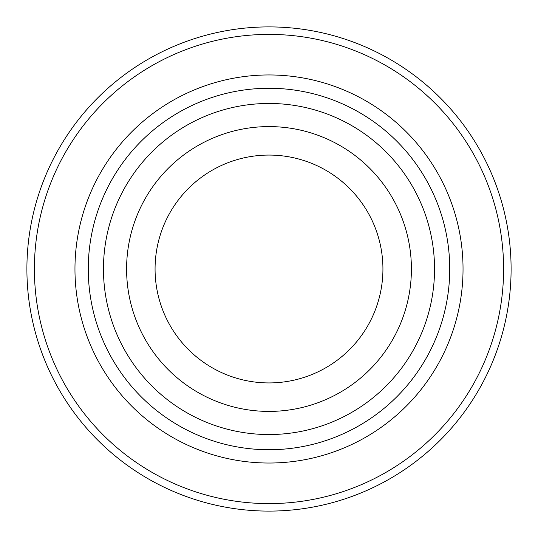 <?xml version="1.0" encoding="UTF-8"?>
<svg xmlns="http://www.w3.org/2000/svg" width="538" height="538" viewBox="0 0 538 538"><rect width="100%" height="100%" fill="white"/><g stroke="black" fill="none" stroke-linecap="round" stroke-linejoin="round"><path stroke-width="0.81" d="M126.591 269A142.409 142.409 0 0 1 269 126.591A142.409 142.409 0 0 1 411.409 269A142.409 142.409 0 0 1 269 411.409A142.409 142.409 0 0 1 126.591 269M155.072 269A113.928 113.928 0 0 1 269 155.072A113.928 113.928 0 0 1 382.928 269A113.928 113.928 0 0 1 269 382.928A113.928 113.928 0 0 1 155.072 269M103.457 269A165.543 165.543 0 0 0 269 434.543A165.543 165.543 0 0 0 434.543 269A165.543 165.543 0 0 0 269 103.457A165.543 165.543 0 0 0 103.457 269M449.734 269A180.734 180.734 0 0 1 269 449.734A180.734 180.734 0 0 1 88.266 269A180.734 180.734 0 0 1 269 88.266A180.734 180.734 0 0 1 449.734 269M511.1 269A242.1 242.1 0 0 1 269 511.1A242.1 242.1 0 0 1 26.9 269A242.1 242.1 0 0 1 269 26.9A242.1 242.1 0 0 1 511.1 269A242.1 242.1 0 0 1 269 511.1A242.1 242.1 0 0 1 26.9 269M154.5 425.652A194.036 194.036 0 0 1 154.5 112.348L154.5 112.348A194.03 194.03 0 0 1 463.036 269A194.036 194.036 0 0 1 383.5 425.652L383.5 425.652A194.03 194.03 0 0 1 154.52 425.652L154.52 425.652M503.602 269A234.602 234.602 0 0 1 269 503.602A234.602 234.602 0 0 1 34.398 269A234.602 234.602 0 0 1 269 34.398A234.602 234.602 0 0 1 503.602 269"/></g></svg>
